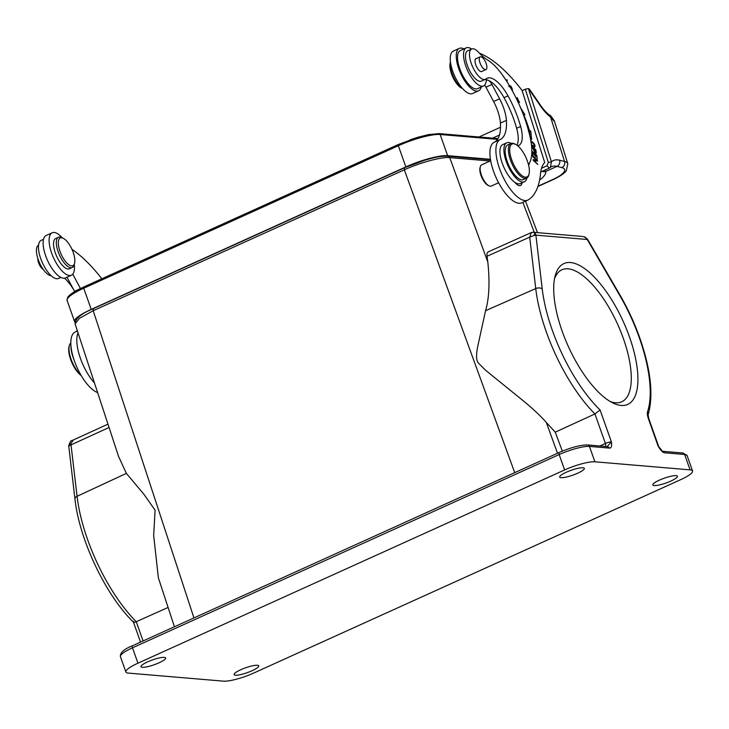 <?xml version="1.0" encoding="UTF-8"?>
<svg xmlns="http://www.w3.org/2000/svg" width="729" height="729" viewBox="0 0 729 729"><rect width="100%" height="100%" fill="white"/><g stroke="black" fill="none" stroke-linecap="round" stroke-linejoin="round"><path stroke-width="1.09" d="M536.234 155.359L536.744 155.131L532.188 151.532L532.753 155.559L533.291 155.988L532.826 152.671L534.375 153.901L535.332 157.3L534.913 154.32L534.466 154.521M534.913 154.32L536.307 155.423L537.291 159.031L536.744 155.131M513.653 93.248L513.17 92.346M509.216 86.851L510.2 86.332L511.94 90.086M512.432 90.979L512.487 90.487C511.758 86.523 510.5 85.029 508.724 86.004M531.25 142.21L533.783 143.777L534.266 146.629L531.414 144.524M533.901 146.793L533.874 147.404M531.514 145.408L534.457 147.495C535.651 146.01 534.858 144.05 532.088 141.636L530.958 141.371M503.11 75.789L505.115 78.869M505.525 79.488L502.491 75.051M535.733 152.106C534.949 152.725 534.302 151.678 533.792 148.944L533.364 149.144M533.792 148.944L535.396 150.046L535.76 152.151M535.733 152.124L534.403 152.944M531.705 147.522L533.264 148.588C534.393 152.753 535.396 154.065 536.28 152.534M535.095 153.145L536.289 152.598L535.769 149.627M536.052 153.263L536.28 152.589M534.585 150.201L535.788 149.664L531.66 146.839M506.409 80.846L507.311 80.436L506.828 79.661L506.363 80.782M506.855 81.548L507.311 80.436M519.221 102.507L517.253 97.668L516.296 98.415M516.633 99.098L517.362 98.77L519.586 102.342M516.715 99.272L517.362 98.77M530.776 130.928L528.343 131.156L530.776 130.928L531.605 139.631L529.728 135.384M529.582 131.475L530.019 136.031M529.536 130.619A82.486 32.185 65.6 0 0 523.859 114.927L524.916 114.726L520.579 107.764M533.273 160.371L535.332 160.699L536.526 160.152L533.145 159.615L533.209 160.316L537.829 164.453L534.147 160.553L537.519 161.091L537.455 160.389L532.835 156.252L532.899 156.908L536.526 160.152M536.325 160.899L537.455 160.389M529.017 174.149L528.725 175.224A19.018 7.418 -114.4 0 1 526.593 178.158A19.018 7.418 -114.4 0 1 524.233 178.286A19.018 7.418 -114.4 0 1 509.963 158.603A19.018 7.418 -114.4 0 1 510.901 143.513A19.018 7.418 -114.4 0 1 513.271 143.385A19.018 7.418 -114.4 0 1 514.51 143.85L515.521 144.333A18.07 7.053 -114.4 0 1 527.896 162.594A18.07 7.053 -114.4 0 1 529.017 174.149A18.07 7.053 -114.4 0 1 524.752 177.047A18.07 7.053 -114.4 0 1 511.202 158.357A18.07 7.053 -114.4 0 1 514.346 143.895A18.07 7.053 -114.4 0 1 515.521 144.333M510.901 143.513L507.712 144.953A19.018 7.418 65.6 0 0 507.694 162.704A19.018 7.418 65.6 0 0 521.044 179.726A19.018 7.418 65.6 0 0 523.404 179.607L526.593 178.158M480.858 64.899A7.017 2.734 -114.4 0 1 480.183 56.807A7.017 2.734 -114.4 0 1 485.295 61.491A7.017 2.734 -114.4 0 1 485.97 69.583A7.017 2.734 -114.4 0 1 480.858 64.899M476.456 58.493A7.135 2.779 65.6 0 0 475.946 58.593A7.135 2.779 65.6 0 0 475.609 64.289A7.135 2.779 65.6 0 0 481.833 71.588A7.135 2.779 65.6 0 0 482.243 71.269M459.306 48.387L453.329 51.094A23.301 9.094 65.6 0 0 451.88 68.608A23.301 9.094 65.6 0 0 472.547 93.531L478.534 90.824A23.301 9.094 -114.4 0 1 457.858 65.902A23.301 9.094 -114.4 0 1 459.306 48.387A23.301 9.094 -114.4 0 1 463.936 48.898M74.267 264.372A23.301 9.094 -114.4 0 1 71.406 275.216A23.301 9.094 -114.4 0 1 50.729 250.293A23.301 9.094 -114.4 0 1 52.187 232.779A23.301 9.094 -114.4 0 1 62.22 237.772M52.187 232.779L46.2 235.485A23.301 9.094 65.6 0 0 44.751 252.999A23.301 9.094 65.6 0 0 65.428 277.931L71.406 275.216M80.463 288.538L72.854 274.286A7.135 2.779 65.6 0 0 72.782 274.15M66.995 277.22L74.522 291.336A26.153 10.206 -114.4 0 1 74.695 291.646M77.274 330.538A48.633 18.981 -114.4 0 1 75.133 332.05A33.279 12.985 65.6 0 0 73.565 358.422A33.279 12.985 65.6 0 0 97.622 392.585M94.469 382.971A33.279 12.985 -114.4 0 1 79.552 355.716A33.279 12.985 -114.4 0 1 78.03 332.843M549.393 115.036C550.04 114.836 551.707 116.822 554.386 120.978L567.818 163.752A28.522 7.809 162.6 0 0 564.528 161.455L550.586 117.059L554.487 121.606M549.393 115.118L550.568 117.023M538.931 103.718L528.425 88.564L525.327 89.184L548.336 162.449L551.425 161.82L528.425 88.564L529.382 89.093L538.941 102.953A4.757 1.54 147.3 0 1 538.931 103.718A36.605 14.288 65.6 0 0 550.586 117.059M484.657 85.12A7.135 2.779 -114.4 0 1 485.961 87.179L493.615 101.522A26.153 10.206 -114.4 0 1 498.308 112.667A26.153 10.206 -114.4 0 1 500.404 123.092A48.633 18.981 -114.4 0 1 494.216 142.246A33.279 12.985 65.6 0 0 492.658 168.618A33.279 12.985 65.6 0 0 521.764 202.835L527.75 200.129A33.279 12.985 -114.4 0 1 498.636 165.902A33.279 12.985 -114.4 0 1 500.203 139.531A48.633 18.981 65.6 0 0 506.391 120.385A26.153 10.206 65.6 0 0 504.295 109.961A26.153 10.206 65.6 0 0 499.593 98.816L491.938 84.473A7.135 2.779 65.6 0 0 488.63 80.463A30.9 12.056 -114.4 0 1 504.031 97.668A57.81 22.563 -114.4 0 1 515.303 123.802A57.81 22.563 -114.4 0 1 516.642 128.313A26.153 10.206 -114.4 0 1 516.916 145.171M525.327 89.184L522.137 90.624L544.709 162.503A52.297 20.412 65.6 0 0 540.508 173.693A109.35 42.674 -114.4 0 1 528.306 199.828A33.279 12.985 -114.4 0 1 527.75 200.129M541.529 168.271L547.096 165.747L548.336 162.449M540.909 171.907L549.283 168.117L547.096 165.747M549.283 168.126L550.404 167.324L551.425 161.82A49.918 19.483 65.6 0 1 554.086 160.262A49.918 19.483 65.6 0 1 559.599 160.207L564.528 161.455A4.757 4.183 -75.8 0 1 561.904 167.624A23.775 6.515 -17.4 0 1 552.956 179.443A4.757 1.859 65.6 0 0 553.548 179.416C563.344 174.76 565.677 171.643 566.305 170.686L567.818 163.752M484.639 79.661A30.9 12.056 -114.4 0 1 487.71 80.099A7.135 2.779 65.6 0 0 486.981 80.181A7.135 2.779 65.6 0 0 486.106 81.648A20.922 8.165 -114.4 0 1 483.537 85.949A20.922 8.165 -114.4 0 1 480.93 86.095A20.922 8.165 -114.4 0 1 465.239 64.444A20.922 8.165 -114.4 0 1 466.268 47.841A20.922 8.165 -114.4 0 1 471.627 49.016M483.537 85.949L477.55 88.665A20.922 8.165 -114.4 0 1 461.484 72.973A20.922 8.165 -114.4 0 1 460.291 50.547L466.268 47.841M479.409 53.171A123.611 48.242 -114.4 0 1 522.192 90.606M544.745 170.176L545.656 171.506L556.983 166.376A4.757 4.183 -75.8 0 0 559.599 160.207M71.943 249.282A123.611 48.242 -114.4 0 1 101.841 278.779M43.54 239.303L41.198 240.36A20.922 8.165 65.6 0 0 40.168 256.963A20.922 8.165 65.6 0 0 58.466 278.469L60.799 277.412M70.822 342.94A19.018 7.418 65.6 0 0 69.355 345.464A19.018 7.418 65.6 0 0 70.54 357.629A19.018 7.418 65.6 0 0 80.855 374.979M69.355 345.464L69.055 346.539A18.07 7.053 65.6 0 0 70.175 358.094A18.07 7.053 65.6 0 0 81.174 375.535M37.862 258.513A7.017 2.734 65.6 0 0 37.89 259.888A7.017 2.734 65.6 0 0 43.211 269.375M70.886 344.954A21.396 8.347 65.6 0 0 72.672 356.044A21.396 8.347 65.6 0 0 73.93 359.561M64.544 278.196A30.9 12.056 -114.4 0 1 73.747 289.869M38.555 245.163A16.639 6.497 65.6 0 0 37.835 258.449A16.639 6.497 65.6 0 0 51.103 275.68M65.227 239.622A15.218 5.941 -114.4 0 1 74.558 263.342A15.218 5.941 -114.4 0 1 67.934 264.044A15.218 5.941 -114.4 0 1 58.648 246.457A15.218 5.941 -114.4 0 1 63.186 238.237A15.218 5.941 -114.4 0 1 65.227 239.622M72.244 267.534A16.639 6.497 65.6 0 1 66.868 265.73A16.639 6.497 -114.4 0 1 57.482 249.728A16.639 6.497 -114.4 0 1 58.52 237.217L55.723 238.474A16.639 6.497 65.6 0 0 54.693 250.995A16.639 6.497 65.6 0 0 64.079 266.996A16.639 6.497 65.6 0 0 69.455 268.791L72.244 267.534A16.639 6.497 65.6 0 0 74.112 264.964L74.558 263.342M58.52 237.217A16.639 6.497 -114.4 0 1 61.673 237.508L63.186 238.237M621.099 405.442A77.301 30.162 65.6 0 0 629.446 336.844A77.301 30.162 65.6 0 0 570.497 262.54A77.301 30.162 65.6 0 0 555.179 275.826A77.301 30.162 65.6 0 0 568.319 346.439A77.301 30.162 65.6 0 0 612.725 402.891A77.301 30.162 65.6 0 0 621.099 405.442M610.118 401.46A72.463 28.276 -114.4 0 0 615.531 402.772A72.463 28.276 65.6 0 0 621.609 401.843A72.463 28.276 65.6 0 0 623.35 338.466A72.463 28.276 65.6 0 0 568.091 268.819A72.463 28.276 -114.4 0 0 561.822 269.83A72.463 28.276 -114.4 0 0 554.532 278.724M240.734 669.751A13.076 2.57 160.5 0 0 234.1 674.598A13.076 2.57 160.5 0 0 252.116 670.716A13.076 2.57 160.5 0 0 258.749 665.869A13.076 2.57 160.5 0 0 240.734 669.751M659.426 480.129A13.076 2.57 160.5 0 0 652.792 484.967A13.076 2.57 160.5 0 0 670.808 481.085A13.076 2.57 160.5 0 0 677.441 476.247A13.076 2.57 160.5 0 0 659.426 480.129M69.273 445.765L71.023 444.872L70.95 443.542L69.273 445.765M107.974 424.141L72.235 440.48C71.105 440.161 69.938 441.929 68.726 445.793L69.301 445.765M73.064 440.343L70.941 443.533M168.089 607.467L136.259 621.7C134.054 622.684 133.152 622.548 133.553 621.272M109.068 427.476L71.023 444.872L77.064 496.294A4.757 2.77 -6.7 0 0 74.95 498.973C79.261 539.606 105.787 595.502 133.489 622.156L133.471 622.138M566.315 472.237A13.076 2.57 160.5 0 0 559.681 477.085A13.076 2.57 160.5 0 0 577.687 473.203A13.076 2.57 160.5 0 0 584.321 468.355A13.076 2.57 160.5 0 0 566.315 472.237M147.623 661.868A13.076 2.57 160.5 0 0 140.989 666.707A13.076 2.57 160.5 0 0 159.004 662.825A13.076 2.57 160.5 0 0 165.638 657.986A13.076 2.57 160.5 0 0 147.623 661.868M137.945 663.19L564.611 469.95A23.775 4.666 -19.5 0 1 594.891 461.794L690.081 469.859A23.775 4.666 -19.5 0 1 692.55 470.952A23.775 4.666 -19.5 0 1 680.485 479.764L253.82 673.004A23.775 4.666 -19.5 0 1 223.539 681.159L128.35 673.095A23.775 4.666 -19.5 0 1 125.88 672.001A23.775 4.666 -19.5 0 1 137.945 663.19L132.496 647.808A2.378 0.929 -114.4 0 1 132.55 645.73A2.378 0.929 -114.4 0 1 132.751 645.694M599.849 445.984L605.398 443.487A4.757 0.929 -19.5 0 1 611.394 441.874C611.986 445.82 611.431 447.907 609.726 448.135L607.922 446.686M562.341 451.142L555.261 432.151L594.937 413.954L600.095 409.971L611.394 441.874L606.947 446.841M488.949 251.797C487.355 251.797 486.717 253.291 487.045 256.262L487.829 262.085C489.924 282.323 489.159 298.535 485.55 310.718L477.759 346.339C476.11 354.239 476.192 359.661 477.987 362.595L485.277 370.013L521.7 399.538C532.416 408.249 540.617 415.885 546.294 422.446L555.261 432.151M587.957 240.005L585.442 237.572L587.528 239.267M587.547 239.312C585.861 237.536 584.494 236.633 583.428 236.597L585.423 237.581M531.04 232.697A5.303 5.303 0 0 1 533.564 232.296L531.386 232.578M533.865 235.585L535.933 235.112L535.022 232.97L533.865 235.585L529.701 237.135L531.341 232.578M533.783 232.351L535.004 232.988M648.108 414.883C653.676 395.61 650.906 369.949 639.78 337.892C634.449 322.901 627.824 308.577 619.905 294.908A4.757 1.103 149.8 0 1 619.778 295.491A99.909 38.983 -114.4 0 1 639.287 337.673A99.909 38.983 -114.4 0 1 647.589 411.584C647.097 413.279 647.361 415.63 648.373 418.61L658.014 445.829A4.757 0.929 160.5 0 1 658.506 446.048L658.925 446.913L658.014 445.829C660.264 449.911 662.379 452.226 664.356 452.764L684.631 454.477A23.775 4.666 -19.5 0 1 687.101 455.57L692.55 470.952M193.95 617.919L93.203 310.727L404.313 169.821C420.104 162.567 441.801 156.726 449.729 157.601L490.116 161.018M75.096 323.895C74.996 318.746 81.056 313.68 93.276 308.686L93.203 310.727L79.397 318.318L75.133 323.886M143.084 640.955L136.259 621.7A104.666 40.842 65.6 0 1 87.635 539.651A104.666 40.842 65.6 0 1 77.064 496.294L126.372 473.394L118.535 456.363M126.372 473.394L143.868 494.226L155.095 510.182L153.673 535.533L158.357 577.778L174.422 626.767M662.579 451.324L664.356 452.764M78.641 289.459L84.026 286.852L78.641 289.459L68.608 296.247M438.767 133.617L428.324 134.646L417.644 137.334L398.353 144.497L83.744 286.989A1.431 0.556 -114.4 0 0 83.726 288.228A32.805 6.443 160.5 0 0 67.077 300.394L67.66 297.341C69.401 294.881 73.337 292.11 79.488 289.021M74.959 322.136A32.805 6.443 -19.5 0 1 74.577 321.571A32.805 6.443 -19.5 0 1 91.225 309.406L405.834 166.914A32.805 6.443 -19.5 0 1 447.633 155.66L490.435 159.296M498.6 182.751L491.255 186.077A11.646 4.547 -114.4 0 1 489.806 186.15A11.646 4.547 -114.4 0 1 489.05 185.868A11.646 4.547 -114.4 0 1 481.067 174.094A11.646 4.547 -114.4 0 1 480.347 166.649A11.646 4.547 -114.4 0 1 481.641 164.854L490.681 160.763M480.347 166.649L480.046 167.725A10.698 4.174 65.6 0 0 480.712 174.568A10.698 4.174 65.6 0 0 488.038 185.385L489.05 185.868M526.894 178.004A21.396 8.347 -114.4 0 1 524.388 181.767A21.396 8.347 -114.4 0 1 505.716 159.915A21.396 8.347 -114.4 0 1 506.737 142.793L502.746 144.597A21.396 8.347 65.6 0 0 501.734 161.72A21.396 8.347 65.6 0 0 514.783 182.277A11.883 4.638 65.6 0 0 520.515 185.54A11.883 4.638 65.6 0 0 522.019 182.842M516.032 183.043A11.883 4.638 -114.4 0 1 516.086 183.717M514.783 182.277A21.396 8.347 65.6 0 0 520.397 183.571L524.388 181.767M450.458 61.938L450.176 62.967A15.218 5.941 65.6 0 0 452.745 76.928A15.218 5.941 65.6 0 0 461.548 88.072L462.514 88.537M450.476 62.011A16.639 6.497 65.6 0 0 453.438 76.618A16.639 6.497 65.6 0 0 462.459 88.482M481.195 87.006A23.301 9.094 -114.4 0 1 478.534 90.824M517.636 145.718A26.153 10.206 65.6 0 0 518.784 145.39A26.153 10.206 65.6 0 0 520.634 126.5A57.81 22.563 65.6 0 0 519.294 121.998A57.81 22.563 65.6 0 0 508.013 95.864A30.9 12.056 65.6 0 0 487.072 78.267A30.9 12.056 65.6 0 0 485.988 78.942A16.639 6.497 -114.4 0 1 485.405 79.315A16.639 6.497 -114.4 0 1 470.879 62.311A16.639 6.497 -114.4 0 1 471.672 48.998A16.639 6.497 -114.4 0 1 478.652 52.351A47.54 18.553 65.6 0 0 487.619 60.042A47.54 18.553 -114.4 0 1 502.81 75.497A73.501 28.686 -114.4 0 1 526.511 123.73A73.501 28.686 -114.4 0 1 530.247 137.699A47.54 18.553 -114.4 0 1 529.974 161.947A71.314 27.83 65.6 0 0 528.68 165.474M506.737 142.793A21.396 8.347 -114.4 0 1 511.22 143.394M471.672 48.998L467.681 50.802A16.639 6.497 65.6 0 0 466.897 64.125A16.639 6.497 65.6 0 0 474.433 77.766A16.639 6.497 65.6 0 0 481.413 81.119L485.405 79.315M530.885 142.182L532.088 141.636M74.522 291.336L78.459 289.55M75.133 332.05L77.429 331.012M485.961 87.179L491.938 84.473M493.615 101.522L499.593 98.816M500.404 123.092L506.391 120.385M494.216 142.246L500.203 139.531M542.239 171.306A4.757 4.574 -14.2 0 0 545.656 171.506A38.036 10.416 162.6 0 1 539.597 180.072M550.459 167.305L551.361 166.677A45.171 17.624 -114.4 0 1 551.999 166.431A45.171 17.624 -114.4 0 1 556.983 166.376L561.904 167.624M537.993 186.223L552.956 179.443M499.465 135.047L492.622 138.145M564.611 469.95L559.161 454.568A23.775 4.666 -19.5 0 1 589.442 446.412L594.891 461.794M609.726 448.135L589.442 446.412A2.378 2.141 -85.2 0 0 587.656 444.945C580.348 444.936 570.871 447.451 559.216 452.49A2.378 0.929 -114.4 0 0 559.161 454.568L132.496 647.808A23.775 4.666 -19.5 0 0 120.431 656.619C120.039 652.683 124.076 649.056 132.55 645.73L559.216 452.49A2.378 0.929 -114.4 0 1 559.416 452.454M487.045 256.262L529.701 237.135L535.742 288.556A104.666 40.842 -114.4 0 0 546.313 331.914A104.666 40.842 -114.4 0 0 594.937 413.954L605.398 443.487L605.863 446.485M557.53 453.256L546.294 422.446M690.081 469.859L684.631 454.477A2.378 2.141 94.8 0 0 682.836 453.01L662.597 451.297M648.017 414.847L647.589 411.575M485.55 310.718L535.742 288.556A4.757 2.77 -6.7 0 1 542.221 288.921L535.897 235.139L587.228 239.486L619.778 295.491M600.095 409.971A99.909 38.983 -114.4 0 1 552.318 330.31A99.909 38.983 -114.4 0 1 542.221 288.921M487.829 262.085L449.729 157.601L447.943 156.188M93.276 308.686L404.577 167.752L404.313 169.821L514.72 472.638M84.026 286.852L398.362 144.497A1.431 0.556 -114.4 0 0 398.335 145.736L83.726 288.228L91.225 309.406M497.506 139.348L440.134 134.491A1.431 1.285 -85.2 0 0 439.058 133.607L497.989 138.601M447.633 155.66L440.134 134.491A32.805 6.443 160.5 0 0 398.335 145.736L405.834 166.914M648.828 418.838L648.373 418.61M515.385 182.669L515.585 183.207M522.866 202.334L534.302 232.378M487.71 80.099L488.63 80.463M508.013 95.864L504.031 97.668M520.634 126.5L516.642 128.313M534.266 146.629L533.072 147.167M480.183 56.807L475.536 58.912M485.97 69.583L481.322 71.688M549.438 115.054C546.057 112.53 542.558 108.493 538.941 102.953M553.548 179.416L537.902 186.506M478.989 136.988L500.513 127.247M68.736 446.093A9.158 9.158 0 0 0 68.772 446.285L74.95 498.973M587.656 444.945L607.931 446.667M140.524 642.121L133.434 622.092M120.431 656.619L125.88 672.001M619.905 294.908L587.92 239.877M582.562 236.46L533.455 232.305M530.84 232.77L488.166 251.915M75.041 323.731L118.772 457.074M662.561 451.315L658.943 446.941M687.101 455.57L682.836 453.01M398.635 144.36L427.723 134.765M427.695 134.774L439.058 133.607M417.644 137.334L409.935 139.85M74.577 321.571L67.077 300.394M490.508 159.779L447.952 156.17C437.992 156.152 433.591 157.892 425.034 160.125L404.376 167.788M658.506 446.048L648.874 418.829L648.072 414.865M525.5 201.14L537.492 232.642"/></g></svg>
